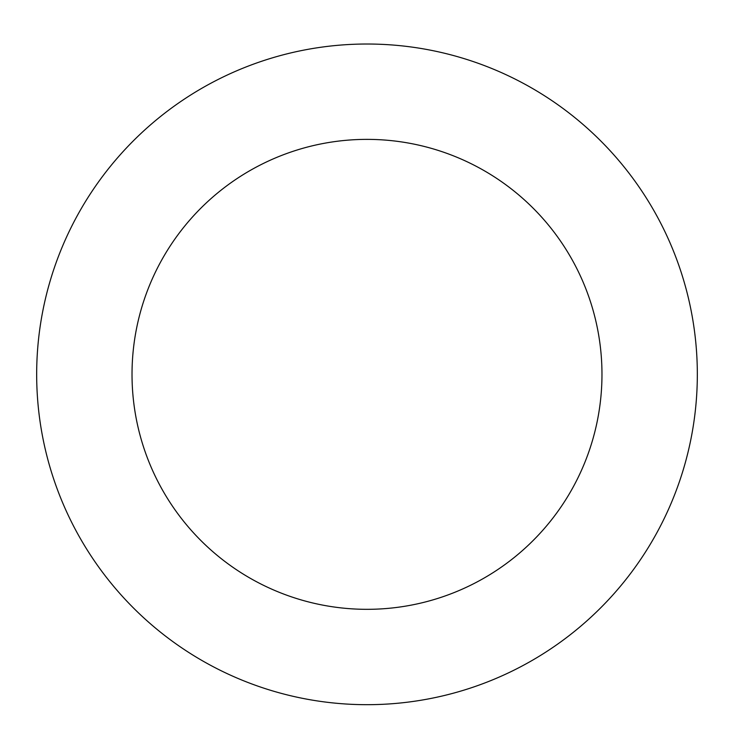 <?xml version="1.0" encoding="UTF-8"?>
<svg xmlns="http://www.w3.org/2000/svg" width="734" height="734" viewBox="0 0 734 734"><rect width="100%" height="100%" fill="white"/><g stroke="black" fill="none" stroke-linecap="round" stroke-linejoin="round"><path stroke-width="1.1" d="M260.313 61.72A330.337 330.337 0 0 0 149.589 623.056A330.337 330.337 0 0 0 691.089 438.281A330.337 330.337 0 0 0 260.313 61.72M291.114 151.966A234.972 234.972 0 0 0 212.355 551.262A234.972 234.972 0 0 0 597.531 419.82A234.972 234.972 0 0 0 291.114 151.966"/></g></svg>
